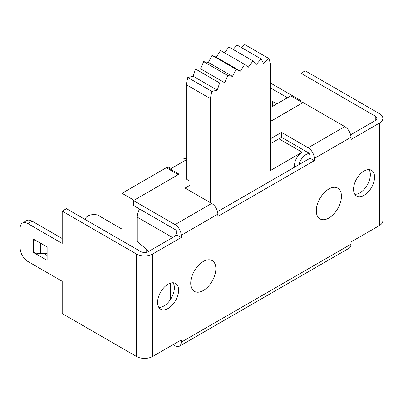 <?xml version="1.0" encoding="UTF-8"?>
<svg xmlns="http://www.w3.org/2000/svg" width="403" height="403" viewBox="0 0 403 403"><rect width="100%" height="100%" fill="white"/><g stroke="black" fill="none" stroke-linecap="round" stroke-linejoin="round"><path stroke-width="0.6" d="M270.489 107.571L290.79 95.849L302.749 102.755L270.489 121.489M122.018 240.767L122.018 193.289L166.283 167.734L178.242 174.635L133.977 200.301L178.242 174.635M133.977 247.674L133.977 205.802M146.173 252.338L146.173 249.074M122.018 229.116L97.637 215.041A8.73 5.038 -0 0 0 85.27 219.554M270.489 121.379L302.749 102.755M122.018 193.289L133.977 200.195M133.977 200.301L133.458 200.603L133.458 205.5L175.038 229.509A2.725 1.577 60 0 1 176.967 232.848L176.967 235.075L148.42 251.558A5.456 3.148 -0 0 1 140.702 251.558L66.445 208.683L62.198 211.132L62.198 243.427L27.867 223.605L32.109 221.156A10.911 6.302 -120 0 0 26.653 220.612L22.412 223.066A10.911 6.302 60 0 1 27.867 223.605M169.527 169.603L169.527 167.114A8.73 5.038 60 0 0 167.829 167.522L166.943 168.031A8.73 5.038 60 0 0 166.872 168.071M182.101 159.281A8.73 5.038 -120 0 1 183.798 158.873L186.201 158.374M169.527 168.691A8.73 5.038 60 0 1 170.262 169.064L179.169 174.207L178.242 174.746M270.489 138.763L281.511 132.401L308.129 147.765A8.73 5.038 60 0 1 314.3 158.46L314.3 160.686L217.857 216.366L217.857 214.139L181.209 235.297A8.73 5.038 -120 0 0 175.038 224.607L133.458 200.603M217.857 214.139A8.73 5.038 -120 0 0 211.686 203.45L185.068 188.08L190.06 185.199M302.749 102.861L303.197 102.604L344.777 126.607A8.73 5.038 60 0 1 350.948 137.297L314.3 158.46M314.3 160.686L310.058 158.233L217.529 211.656M309.071 153.493A10.775 6.221 120 0 0 298.875 164.691M294.507 167.215L294.507 165.416A10.775 6.221 -60 0 1 302.124 152.218L270.489 170.484L270.489 63.835L268.892 58.526L263.491 63.488L261.164 58.969L256.066 64.666L253.039 60.944L228.929 47.025L224.562 52.823M233.12 49.448L237.055 45.05L261.164 58.969M241.503 47.619L244.782 44.602L268.892 58.526M210.311 98.579L186.201 84.655L187.798 77.502L193.198 76.232L195.526 69.029L200.629 68.837L203.651 61.619L208.376 62.44L212.054 55.392L216.29 57.226L220.532 50.496L244.641 64.415L240.4 71.145L236.163 69.311L232.491 76.358L227.766 75.537L224.738 82.756L219.635 82.947L217.308 90.151L211.913 91.421L210.311 98.579L210.311 202.654M211.913 91.421L187.798 77.502M217.308 90.151L193.198 76.232M219.635 82.947L195.526 69.029M224.738 82.756L200.629 68.837M227.766 75.537L203.651 61.619M232.491 76.358L208.376 62.44M236.163 69.311L212.054 55.392M240.4 71.145L216.29 57.226M253.039 60.944L248.313 67.225L244.641 64.415M190.06 190.962L190.06 181.285L186.201 179.058L186.201 84.655M139.645 209.071A10.775 6.221 120 0 0 137.111 217.086L137.111 241.427L148.833 251.316M170.676 283.067L170.676 299.167M176.887 232.163A10.775 6.221 120 0 0 175.426 235.962M310.058 158.233L310.058 156.006A2.725 1.577 -120 0 0 308.129 152.666L281.511 137.297L270.489 143.659M350.62 134.819L375.248 120.598A5.456 3.148 -0 0 0 376.85 118.366A5.456 3.148 -0 0 0 375.248 116.14L300.991 73.265L300.991 101.737M158.847 307.439A14.866 8.584 120 0 0 174.363 287.802A14.866 8.584 120 0 0 173.094 282.76M354.816 194.296A14.866 8.584 120 0 0 370.332 174.66A14.866 8.584 120 0 0 369.067 169.618M272.67 106.311L273.174 102.992A2.725 1.577 -0 0 0 273.184 102.856A2.725 1.577 -0 0 0 272.383 101.742L272.383 101.294L276.871 103.888M287.48 97.763L270.489 87.955M300.991 100.664L270.902 83.29A10.911 6.302 -120 0 0 270.489 83.068M300.991 73.265L305.232 70.817L379.495 113.691A11.455 6.614 180 0 1 382.85 118.366A11.455 6.614 180 0 1 379.495 123.046L350.948 139.529L350.948 137.297M36.184 240.656A8.73 5.038 180 0 1 33.651 239.639L34.038 239.417M33.651 252.112L33.651 239.196L47.116 246.968L47.116 260.333L33.651 252.56L33.651 252.112A8.73 5.038 -0 0 0 40.587 253.573L47.116 253.24M62.198 238.526L32.109 221.156M43.625 253.416L47.116 255.431M181.209 235.297L181.209 237.523L152.661 254.006A11.455 6.614 180 0 1 136.461 254.006L136.461 356.459L62.198 313.584L62.198 281.289L27.867 261.466A10.911 6.302 60 0 1 20.15 248.107L20.15 228.058A10.911 6.302 60 0 1 22.412 223.066M136.461 254.006L62.198 211.132M374.573 177.113A14.866 8.584 -60 0 1 368.085 192.075A14.866 8.584 -60 0 1 356.63 196.054A14.866 8.584 -60 0 1 356.63 178.892A14.866 8.584 -60 0 1 371.495 170.308A14.866 8.584 -60 0 1 374.573 177.113M178.605 290.256A14.866 8.584 -60 0 1 172.116 305.217A14.866 8.584 -60 0 1 160.661 309.197A14.866 8.584 -60 0 1 160.661 292.034A14.866 8.584 -60 0 1 175.527 283.45A14.866 8.584 -60 0 1 178.605 290.256M316.29 210.764A17.777 10.266 -60 0 1 335.15 187.304A17.777 10.266 -60 0 1 335.15 212.446A17.777 10.266 -60 0 1 316.29 210.764M190.725 283.259A17.777 10.266 -60 0 1 209.58 259.799A17.777 10.266 -60 0 1 209.58 284.941A17.777 10.266 -60 0 1 190.725 283.259M281.511 132.401L281.511 137.297M190.06 190.1L189.309 190.528M136.461 356.459A11.455 6.614 -0 0 0 152.661 356.459L181.209 339.976L181.209 342.207L350.948 244.208L350.948 241.981L379.495 225.499A11.455 6.614 -0 0 0 382.85 220.824L382.85 118.366M181.209 237.523L176.967 235.075M272.771 101.521L272.383 101.742L272.383 106.478M33.651 252.56L34.048 252.328M173.109 344.656L175.038 345.769A8.73 5.038 -120 0 0 179.4 346.202A8.73 5.038 -120 0 0 181.209 342.207M350.948 244.208A8.73 5.038 60 0 1 349.139 248.203L179.4 346.202M186.201 159.865L170.262 169.064M175.038 224.607L211.686 203.45M308.129 147.765L344.777 126.607M137.111 217.086L172.615 237.584M294.507 165.416L296.064 166.313M278.896 138.808L302.124 152.218M375.248 116.14L375.248 120.598M40.587 243.2L40.587 253.573M152.661 356.459L152.661 254.006M379.495 123.046L379.495 225.499M270.489 83.527L270.902 83.29"/></g></svg>
